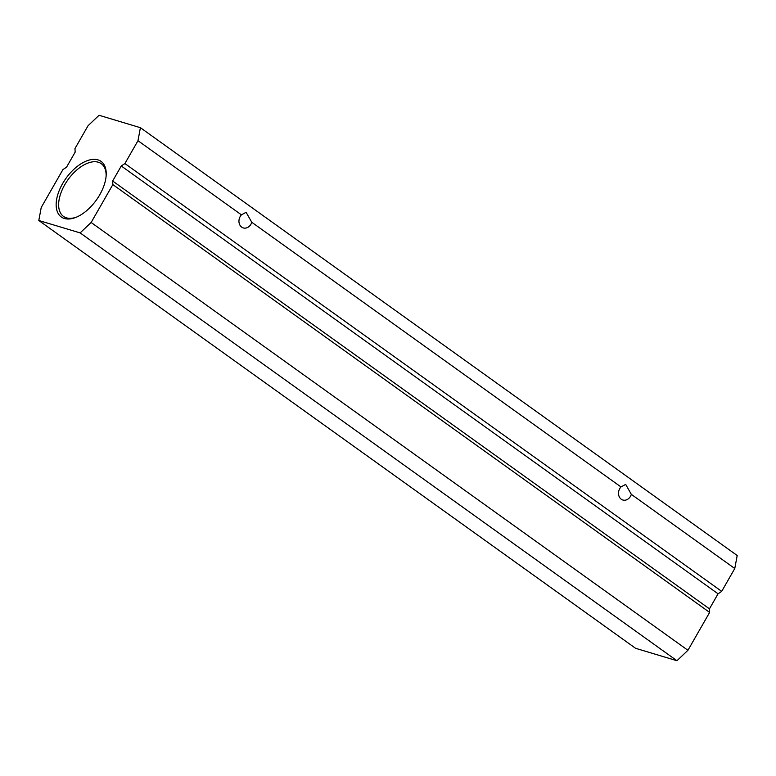 <?xml version="1.0" encoding="UTF-8"?>
<svg xmlns="http://www.w3.org/2000/svg" width="776" height="776" viewBox="0 0 776 776"><rect width="100%" height="100%" fill="white"/><g stroke="black" fill="none" stroke-linecap="round" stroke-linejoin="round"><path stroke-width="1.16" d="M62.604 183.602A34.183 18.672 125.6 0 1 90.86 159.672A34.183 18.672 125.6 0 1 106.176 175.201A34.183 18.672 125.6 0 1 99.764 194.757A34.183 18.672 125.6 0 1 75.97 217.338A34.183 18.672 125.6 0 1 57.366 211.79A34.183 18.672 125.6 0 1 62.604 183.602M106.128 176.006A32.437 17.712 -54.4 0 0 101.278 163.678A32.437 17.712 -54.4 0 0 64.757 184.736A32.437 17.712 -54.4 0 0 63.486 216.397A32.437 17.712 -54.4 0 0 76.717 217.028M251.773 222.266L246.108 212.294L241.423 214.845L137.982 140.698L124.897 163.552L721.69 591.37L734.775 568.517L631.334 494.36L625.669 484.389L620.984 486.94L251.773 222.266A7.886 6.499 -73.3 0 1 250.929 224.225A7.886 6.499 -73.3 0 1 243.295 227.921A7.886 6.499 -73.3 0 1 240.191 216.523A7.886 6.499 -73.3 0 1 241.423 214.845M631.334 494.36A7.886 6.499 -73.3 0 1 630.49 496.31A7.886 6.499 -73.3 0 1 622.856 500.016A7.886 6.499 -73.3 0 1 619.752 488.618A7.886 6.499 -73.3 0 1 620.984 486.94M137.982 140.698L140.407 127.691L99.056 115.275L88.066 125.702L74.971 148.555L75.156 152.135L66.552 167.16L62.924 169.595L41.225 207.483L38.8 220.491L80.151 232.907L91.141 222.479L687.934 650.298L709.633 612.409L709.448 608.84L718.062 593.805L721.69 591.37M140.407 127.691L737.2 555.509L734.775 568.517M687.934 650.298L676.944 660.725L80.151 232.907M38.8 220.491L635.592 648.309L676.944 660.725M124.897 163.552L121.269 165.986L112.656 181.012L112.84 184.591L91.141 222.479M112.84 184.591L709.633 612.409M121.269 165.986L718.062 593.805M112.656 181.012L709.448 608.84"/></g></svg>
